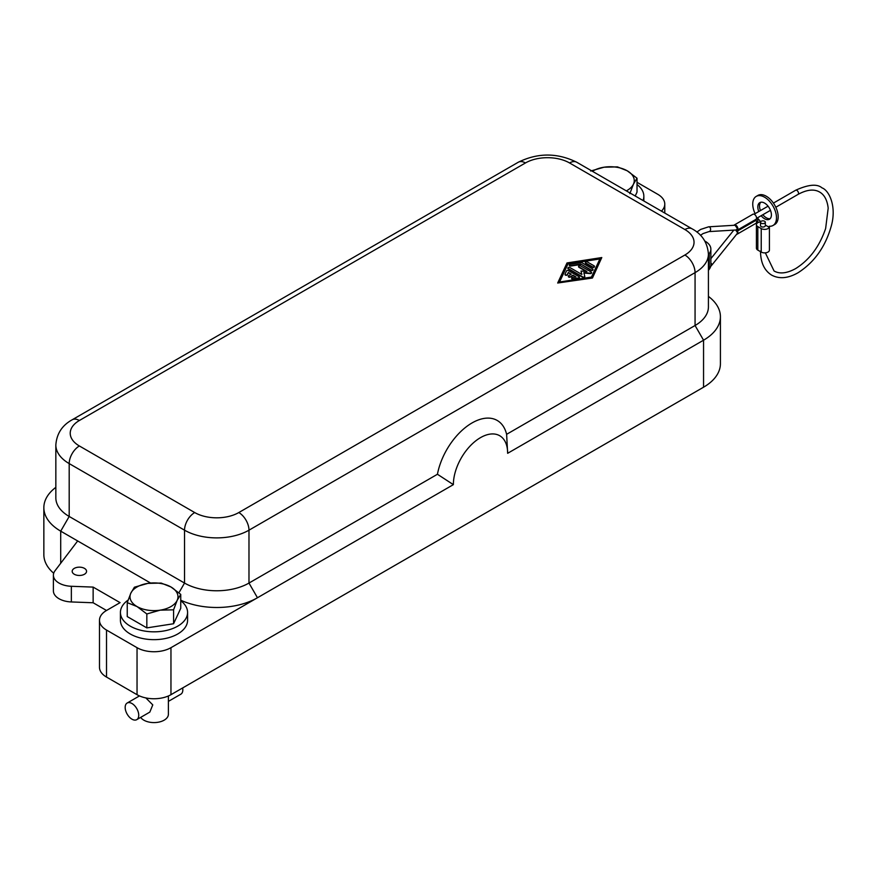 <?xml version="1.0" encoding="UTF-8"?>
<svg xmlns="http://www.w3.org/2000/svg" width="877" height="877" viewBox="0 0 877 877"><rect width="100%" height="100%" fill="white"/><g stroke="black" fill="none" stroke-linecap="round" stroke-linejoin="round"><path stroke-width="1.32" d="M180.75 600.186A57.564 33.238 0 0 0 257.465 597.752L170.96 647.686A23.986 13.846 180 0 1 154.001 651.743A23.986 13.846 180 0 1 137.042 647.686L137.042 694.694L106.512 677.066A23.986 13.846 0 0 1 99.485 667.276L99.485 620.269A23.986 13.846 180 0 1 106.512 610.48L120.072 602.642L93.137 587.097L93.137 602.762L106.512 610.48M137.042 647.686L106.512 630.059A23.986 13.846 180 0 1 99.485 620.269M137.042 694.694A23.986 13.846 0 0 0 154.001 698.75A23.986 13.846 0 0 0 170.96 694.694L703.551 387.206A57.564 33.238 0 0 0 720.412 363.703L720.412 316.696A57.564 33.238 180 0 1 703.551 340.199L507.651 453.31A38.38 22.155 120 0 0 480.508 437.634A38.38 22.155 120 0 0 453.365 484.641L437.437 474.26L248.98 583.062A45.571 26.31 180 0 1 184.532 583.062L69.195 516.465A45.571 26.31 180 0 1 55.843 497.862L55.843 444.979A45.571 26.31 0 0 0 69.195 463.593A14.394 8.31 -60 0 1 72.177 453.562A14.394 8.31 -60 0 1 79.368 445.965A31.188 18 180 0 1 79.368 420.5L525.455 162.958A14.394 8.31 -120 0 0 518.263 162.245L72.177 419.787A14.394 8.31 60 0 1 79.368 420.5M664.777 213.067L664.777 204.089A23.986 13.846 180 0 1 661.444 211.138M637.02 182.317L657.75 194.288A23.986 13.846 180 0 1 664.777 204.089M708.419 296.393A57.564 33.238 180 0 1 720.412 316.696M53.705 573.251A57.564 33.238 0 0 1 43.85 554.659L43.85 507.651A57.564 33.238 180 0 1 55.843 487.349M93.137 587.097L71.355 586.285A19.184 11.083 180 0 1 53.398 575.224A19.184 11.083 180 0 1 55.01 570.774L77.669 540.956L60.71 531.155A57.564 33.238 180 0 1 43.85 507.651M525.455 162.958A31.188 18 180 0 1 569.557 162.958A14.394 8.31 -60 0 1 576.748 162.245L692.085 228.831A14.394 8.31 -60 0 0 684.893 229.544A31.188 18 180 0 1 684.893 255.01A14.394 8.31 60 0 1 692.085 262.607A14.394 8.31 60 0 1 695.066 272.637A45.571 26.31 0 0 0 708.419 254.023C707.476 242.611 702.028 234.203 692.085 228.831L576.748 162.245C557.257 152.664 537.754 152.664 518.263 162.245L72.177 419.787C62.124 425.334 56.676 433.731 55.843 444.979M180.75 600.723A33.578 19.393 180 0 1 187.579 612.442L187.579 620.269A33.578 19.393 180 0 1 166.849 638.182A33.578 19.393 180 0 1 130.256 633.983A33.578 19.393 180 0 1 120.423 620.269L120.423 612.442A33.578 19.393 180 0 1 128.108 600.087M187.579 612.442A33.578 19.393 180 0 1 166.849 630.355A33.578 19.393 180 0 1 130.256 626.145A33.578 19.393 180 0 1 120.423 612.442M84.455 568.373A7.191 4.155 180 0 1 86.56 571.311A7.191 4.155 180 0 1 82.12 575.148A7.191 4.155 180 0 1 74.282 574.249A7.191 4.155 180 0 1 72.177 571.311A7.191 4.155 180 0 1 76.617 567.474A7.191 4.155 180 0 1 84.455 568.373M140.66 717.397A14.394 8.31 0 0 0 143.828 720.16A14.394 8.31 0 0 0 159.504 721.957A14.394 8.31 0 0 0 168.395 714.284L168.395 695.987M145.856 697.928L152.773 704.9L149.824 712.102L136.746 719.655A9.592 5.536 60 0 1 131.945 719.173A9.592 5.536 60 0 1 125.685 710.721A9.592 5.536 60 0 1 127.154 703.036A9.592 5.536 60 0 1 131.945 703.507A9.592 5.536 60 0 1 138.215 711.96A9.592 5.536 60 0 1 136.746 719.655M182.657 687.941A9.592 5.536 60 0 1 180.848 694.189L168.395 701.381M180.75 594.376L170.96 586.976L161.171 583.073L147.796 583.391L134.411 587.206L130.826 593.181L127.242 602.652L127.242 616.575L146.832 627.888L173.58 623.744L180.75 608.298L180.75 594.376L177.165 600.35A23.986 13.846 0 0 0 170.96 586.976A23.986 13.846 0 0 0 147.796 583.391A23.986 13.846 0 0 0 130.826 593.181A23.986 13.846 0 0 0 137.042 606.566L146.832 613.966L146.832 627.888M127.242 602.652L137.042 606.566A23.986 13.846 0 0 0 160.206 610.151L173.58 609.822L173.58 623.744M146.832 613.966L160.206 610.151A23.986 13.846 0 0 0 177.165 600.35L173.58 609.822M629.85 193.642L633.435 184.17L637.02 178.195L637.02 192.118L635.211 195.999M637.02 178.195L627.219 170.796L617.43 166.882L604.056 167.211L590.681 171.026M626.331 190.868A23.986 13.846 0 0 0 633.435 184.17A23.986 13.846 0 0 0 627.219 170.796A23.986 13.846 0 0 0 604.056 167.211A23.986 13.846 0 0 0 592.446 171.311M578.535 277.921L573.185 278.743A1.195 0.691 180 0 1 572.571 277.406L575.915 276.891L572.944 275.181L570.401 276.65A1.195 0.691 180 0 1 568.713 275.663L571.256 274.194L568.285 272.484L567.386 274.424A1.195 0.691 180 0 1 565.073 274.062L566.509 270.971A1.195 0.691 180 0 1 568.515 270.664L579.072 276.759A1.195 0.691 180 0 1 578.535 277.921L573.185 279.138A1.195 0.691 180 0 1 571.727 278.272M575.378 276.968L572.944 275.181M572.944 275.575L570.401 277.044A1.195 0.691 180 0 1 568.406 276.354M570.916 274.391L568.285 272.484M568.285 272.879L567.386 274.808A1.195 0.691 180 0 1 565.073 274.446L565.073 274.424M579.379 277.439A1.195 0.691 180 0 1 578.535 278.305M594.113 265.852A1.195 0.691 180 0 1 592.424 266.838L585.704 262.957A1.195 0.691 180 0 1 587.404 261.982L594.113 265.852M594.42 266.542A1.195 0.691 180 0 1 592.424 267.222L585.704 263.352A1.195 0.691 180 0 1 585.397 262.661M591.471 277.055L559.383 282.032L568 263.506L600.087 258.529L591.471 277.055M599.89 258.956L568 263.9L559.57 281.999M592.446 277.625L557.684 283.019L567.013 262.936L601.786 257.553L592.446 278.02L557.684 283.019M592.446 278.02L601.786 257.553M592.644 268.921A1.195 0.691 180 0 1 590.945 269.908L580.881 264.087L570.85 265.643A1.195 0.691 180 0 1 570.225 264.306L580.925 262.651A1.195 0.691 180 0 1 582.087 262.826L592.644 268.921M592.951 269.612A1.195 0.691 180 0 1 590.945 270.291L580.881 264.087M580.881 264.481L570.85 266.038A1.195 0.691 180 0 1 569.392 265.172M591.208 272.013A1.195 0.691 180 0 1 590.188 273.185L583.841 272.659L584.762 276.321A1.195 0.691 180 0 1 582.723 276.913L568.252 268.548A1.195 0.691 180 0 1 569.951 267.573L581.868 274.457L581.012 271.015L586.954 271.519L578.919 266.871A1.195 0.691 180 0 1 580.618 265.895L591.208 272.013M591.515 272.692A1.195 0.691 180 0 1 590.188 273.58L583.939 273.054M584.762 276.518L584.762 276.715A1.195 0.691 180 0 1 582.723 277.296L568.252 268.943A1.195 0.691 180 0 1 567.956 268.263M581.758 274.391L581.012 271.015M586.165 271.453L578.919 267.266A1.195 0.691 180 0 1 578.612 266.586M708.419 270.346L709.252 269.25A19.184 11.083 0 0 0 710.863 264.799L710.863 249.134A19.184 11.083 180 0 1 709.252 253.585L708.419 254.681M704.856 241.076A19.184 11.083 180 0 1 710.863 249.134M53.398 575.224L53.398 590.89A19.184 11.083 0 0 0 71.355 601.951L93.137 602.762M150.581 583.041L77.669 540.956M637.02 184.532A33.578 19.393 180 0 1 643.85 196.251A33.578 19.393 180 0 1 643.027 200.504M708.419 254.023L708.419 306.906A45.571 26.31 180 0 1 695.066 325.51L506.621 434.312L507.651 453.31M506.621 434.312A50.373 29.084 120 0 0 472.023 422.955A50.373 29.084 120 0 0 437.437 474.26M453.365 484.641L257.465 597.752L248.98 583.062L248.98 530.179L695.066 272.637L695.066 325.51L703.551 340.199L703.551 387.206M762.858 214.722A9.592 5.536 -120 0 0 766.312 217.792A9.592 5.536 -120 0 0 770.181 218.625M761.17 215.698A9.592 5.536 -120 0 0 764.612 218.779A9.592 5.536 -120 0 0 769.414 219.25A9.592 5.536 -120 0 0 770.883 211.565A9.592 5.536 -120 0 0 764.612 203.102A9.592 5.536 -120 0 0 759.811 202.631A9.592 5.536 -120 0 0 758.769 211.543M755.108 213.659A16.795 9.691 60 0 1 756.215 196.404A16.795 9.691 60 0 1 764.612 197.226A16.795 9.691 60 0 1 775.586 212.026A16.795 9.691 60 0 1 773.01 225.477A16.795 9.691 60 0 1 769.25 226.233L769.25 227.329A4.802 2.774 180 0 1 761.225 228.568L761.225 252.072A2.401 1.381 180 0 1 761.214 252.061A2.401 1.381 180 0 1 761.225 252.072L757.827 250.109A4.802 2.774 0 0 1 756.423 248.158L756.423 224.655A4.802 2.774 180 0 1 759.975 221.98L759.975 220.883A16.795 9.691 60 0 1 757.498 217.814M761.225 228.568L757.827 226.606A4.802 2.774 180 0 1 756.423 224.655M761.225 252.072A4.802 2.774 0 0 0 766.443 252.675A4.802 2.774 0 0 0 769.414 250.109L769.414 226.255M773.01 225.477L774.709 224.501A16.795 9.691 -120 0 0 777.274 211.05A16.795 9.691 -120 0 0 766.312 196.251A16.795 9.691 -120 0 0 757.914 195.418L756.215 196.404M710.863 262.936L712.201 264.657L737.151 233.633L737.469 232.482L735.617 230.004M761.225 221.245A2.401 1.381 180 0 1 764.612 221.245A2.401 1.381 180 0 1 765.314 222.221A2.401 1.381 180 0 1 764.612 223.207A2.401 1.381 180 0 1 762.003 223.503A2.401 1.381 180 0 1 760.512 222.221A2.401 1.381 180 0 1 761.225 221.245M765.314 222.221L765.314 225.63A2.401 1.381 180 0 1 764.612 226.606A2.401 1.381 180 0 1 762.003 226.913A2.401 1.381 180 0 1 760.512 225.63L760.512 222.221M756.533 222.287L757.333 221.826A2.401 1.381 -120 0 0 757.827 220.73A2.401 1.381 -120 0 0 756.73 218.263M737.469 228.568L736.22 229.96L708.934 231.605A2.401 1.831 -93.4 0 0 710.48 230.191A2.401 1.831 -93.4 0 0 709.482 227.022A2.401 1.831 -93.4 0 0 708.638 226.814L735.014 225.236L737.469 228.568A2.401 1.381 -120 0 1 736.976 229.664A2.401 1.381 -120 0 1 736.855 229.719M736.658 234.236A3.004 1.732 -120 0 0 737.272 234.104A3.004 1.732 -120 0 0 737.469 231.013L737.469 230.037A3.004 1.732 -120 0 0 737.469 227.099A3.004 1.732 -120 0 0 734.279 224.994A3.004 1.732 -120 0 0 733.95 225.29M737.469 230.037L756.127 219.261A3.004 1.732 -120 0 0 756.127 216.323A3.004 1.732 -120 0 0 752.937 214.218L734.279 224.994M737.272 234.104L755.93 223.328A3.004 1.732 -120 0 0 756.127 220.248L756.127 219.261M737.469 232.482A2.401 1.381 -120 0 0 736.307 229.949M737.469 231.013L756.127 220.248M769.25 227.329L765.314 225.06M760.743 202.269A9.592 5.536 -120 0 0 760.469 210.568M106.512 677.066L106.512 630.059M170.96 694.694L170.96 647.686M60.71 563.275L60.71 531.155L69.195 516.465L69.195 463.593L184.532 530.179A14.394 8.31 -60 0 1 187.514 520.149A14.394 8.31 -60 0 1 194.705 512.552L79.368 445.965M684.893 255.01L238.807 512.552A31.188 18 180 0 1 194.705 512.552M178.93 592.764L184.532 583.062L184.532 530.179A45.571 26.31 0 0 0 248.98 530.179A14.394 8.31 -120 0 0 245.999 520.149A14.394 8.31 -120 0 0 238.807 512.552M569.557 162.958L684.893 229.544M709.252 253.585L709.252 269.25M71.355 586.285L71.355 601.951M775.816 207.246L798.037 194.409A2.401 1.381 -120 0 0 798.53 193.313A2.401 1.381 -120 0 0 796.842 190.375A2.401 1.381 -120 0 0 795.636 190.254C808.375 184.466 817.167 183.677 822.023 187.886C829.05 190.364 836.603 205.952 831.517 225.192C825.739 246.305 814.58 262.168 798.037 272.758C788.116 278.393 779.313 279.193 771.65 275.126C764.306 270.522 760.589 262.508 760.512 251.096M757.827 250.109L757.827 226.606M127.154 703.036L139.465 695.921M643.85 200.976L643.85 196.251M700.482 235.321L703.058 233.578L708.934 231.605M712.201 264.657L710.644 266.487M798.037 194.409C806.84 189.607 814.042 188.818 819.622 192.041C824.402 194.771 827.252 200.142 828.184 208.145L825.63 228.535C819.447 246.58 809.449 259.932 795.636 268.603C786.833 273.405 779.642 274.194 774.051 270.971L765.347 252.85M733.819 230.114L710.863 258.66M756.533 218.373L770.455 210.337M754.132 214.218L768.055 206.183M773.415 203.091L795.636 190.254M696.875 232.054L700.657 229.423L708.638 226.814"/></g></svg>
